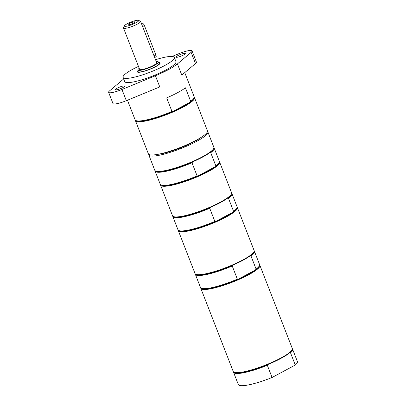 <?xml version="1.0" encoding="UTF-8"?>
<svg xmlns="http://www.w3.org/2000/svg" width="406" height="406" viewBox="0 0 406 406"><rect width="100%" height="100%" fill="white"/><g stroke="black" fill="none" stroke-linecap="round" stroke-linejoin="round"><path stroke-width="0.61" d="M159.355 63.311A12.221 2.197 158.7 0 1 160.03 63.443M137.67 72.161A12.221 2.197 158.7 0 1 138.081 71.608M117.146 88.219A4.963 0.893 158.7 0 1 121.886 86.321A4.963 0.893 158.7 0 1 124.627 86.097A4.963 0.893 158.7 0 1 120.328 88.731A4.963 0.893 158.7 0 1 115.38 89.701A4.963 0.893 158.7 0 1 117.146 88.219M177.813 55.647A4.963 0.893 158.7 0 1 182.553 53.749A4.963 0.893 158.7 0 1 185.293 53.526A4.963 0.893 158.7 0 1 180.995 56.16A4.963 0.893 158.7 0 1 176.042 57.129A4.963 0.893 158.7 0 1 177.813 55.647M177.427 63.904L181.797 75.105L195.479 63.554A12.221 2.197 -21.3 0 0 196.423 62.088L192.053 50.887A12.221 2.197 158.7 0 1 191.114 52.354L177.427 63.904A31.698 5.704 158.7 0 1 155.412 75.724L159.781 86.925L126.327 100.683A12.221 2.197 -21.3 0 1 112.985 103.54L108.62 92.34A12.221 2.197 -21.3 0 0 121.962 89.482L155.412 75.724M172.134 56.449L178.711 53.744A12.221 2.197 158.7 0 1 192.053 50.887M123.688 78.957A31.698 5.704 158.7 0 0 123.246 79.322L109.559 90.873A12.221 2.197 -21.3 0 0 108.62 92.34M155.544 59.738A27.496 4.948 158.7 0 1 168.921 56.556A27.496 4.948 158.7 0 1 174.316 57.429L175.955 61.626A27.496 4.948 158.7 0 1 159.553 73.1A27.496 4.948 158.7 0 1 130.113 82.469A27.496 4.948 158.7 0 1 124.718 81.601L123.084 77.404A27.496 4.948 158.7 0 1 138.466 66.396M174.316 57.429A27.496 4.948 158.7 0 1 157.914 68.898A27.496 4.948 158.7 0 1 128.479 78.272A27.496 4.948 158.7 0 1 123.084 77.404M190.713 101.393L185.42 87.813A31.698 5.704 158.7 0 1 166.683 97.876L171.977 111.452L173.012 111.406L190.008 102.282L190.713 101.393A31.698 5.704 -21.3 0 0 194.048 97.947A31.698 5.704 -21.3 0 0 194.169 96.78L184.745 72.613M158.807 62.524A12.221 2.197 158.7 0 1 160.086 62.976A12.221 2.197 158.7 0 1 152.793 68.076A12.221 2.197 158.7 0 1 139.71 72.238A12.221 2.197 158.7 0 1 137.314 71.852A12.221 2.197 158.7 0 1 137.954 70.654M259.627 264.945A31.698 5.704 158.7 0 1 259.886 265.331L292.305 348.49A31.698 5.704 158.7 0 1 292.188 349.657L291.924 350.226A31.237 5.623 158.7 0 1 289.671 352.799L290.529 352.844L295.279 365.024L272.081 377.478L267.336 365.298L267.864 364.507A31.237 5.623 158.7 0 1 239.966 372.759A31.237 5.623 158.7 0 1 234.698 372.535L234.12 372.292A31.698 5.704 158.7 0 1 233.242 371.515L200.823 288.361A31.698 5.704 158.7 0 1 200.752 287.905M292.376 348.947A31.698 5.704 158.7 0 1 292.635 349.327A31.698 5.704 158.7 0 1 290.529 352.844M292.188 349.657A31.698 5.704 158.7 0 1 270.817 362.862A31.698 5.704 158.7 0 1 239.464 372.52A31.698 5.704 158.7 0 1 234.12 372.292M289.671 352.799A31.237 5.623 158.7 0 1 267.864 364.507M267.336 365.298A31.698 5.704 158.7 0 1 233.572 372.358A31.698 5.704 158.7 0 1 233.501 371.901M292.635 349.327L297.38 361.507A31.698 5.704 158.7 0 1 295.279 365.024M272.081 377.478A31.698 5.704 158.7 0 1 238.322 384.538L233.572 372.358M259.886 265.331A31.698 5.704 158.7 0 1 248.599 274.806A31.698 5.704 158.7 0 1 218.326 286.94A31.698 5.704 158.7 0 1 200.823 288.361M254.171 250.949A31.698 5.704 158.7 0 1 254.425 251.334L259.556 264.494A31.698 5.704 158.7 0 1 259.439 265.661L259.175 266.229A31.237 5.623 158.7 0 1 255.394 269.995A31.237 5.623 158.7 0 1 248.173 274.415A31.237 5.623 158.7 0 1 238.403 279.12A31.237 5.623 158.7 0 1 201.949 288.539L201.371 288.296A31.698 5.704 158.7 0 1 200.493 287.519L195.362 274.36A31.698 5.704 158.7 0 1 195.291 273.903M259.439 265.661A31.698 5.704 158.7 0 1 256.105 269.107L255.394 269.995L238.403 279.12L237.363 279.166A31.698 5.704 158.7 0 1 201.371 288.296M237.363 279.166L232.232 266.006A31.698 5.704 158.7 0 1 195.362 274.36M232.232 266.006L232.942 265.118A31.237 5.623 158.7 0 1 196.494 274.542L195.915 274.299A31.698 5.704 158.7 0 1 195.037 273.522L178.305 230.613A31.698 5.704 158.7 0 1 178.234 230.156M237.114 207.202A31.698 5.704 158.7 0 1 237.368 207.583L254.1 250.492A31.698 5.704 158.7 0 1 253.978 251.659L253.72 252.227A31.237 5.623 158.7 0 1 249.939 255.993A31.237 5.623 158.7 0 1 242.717 260.413A31.237 5.623 158.7 0 1 232.942 265.118M253.978 251.659A31.698 5.704 158.7 0 1 242.813 259.967A31.698 5.704 158.7 0 1 195.915 274.299M254.425 251.334A31.698 5.704 158.7 0 1 250.974 255.947L256.105 269.107M249.939 255.993L250.974 255.947M237.368 207.583A31.698 5.704 158.7 0 1 226.086 217.058A31.698 5.704 158.7 0 1 195.814 229.192A31.698 5.704 158.7 0 1 178.305 230.613M231.653 193.2A31.698 5.704 158.7 0 1 231.912 193.586L237.043 206.745A31.698 5.704 158.7 0 1 236.921 207.913L236.662 208.481A31.237 5.623 158.7 0 1 232.882 212.247A31.237 5.623 158.7 0 1 225.66 216.667A31.237 5.623 158.7 0 1 215.885 221.371A31.237 5.623 158.7 0 1 179.437 230.791L178.858 230.547A31.698 5.704 158.7 0 1 177.98 229.771L172.849 216.611A31.698 5.704 158.7 0 1 172.778 216.154M231.912 193.586A31.698 5.704 158.7 0 1 228.456 198.199L233.587 211.359L232.882 212.247L215.885 221.371L214.85 221.422L209.719 208.263A31.698 5.704 158.7 0 1 172.849 216.611M209.719 208.263L210.43 207.37A31.237 5.623 158.7 0 1 173.976 216.794L173.398 216.55A31.698 5.704 158.7 0 1 172.52 215.774L160.568 185.116A31.698 5.704 158.7 0 1 160.497 184.659M219.372 161.7A31.698 5.704 158.7 0 1 219.631 162.085L231.582 192.743A31.698 5.704 158.7 0 1 231.466 193.911L231.202 194.479A31.237 5.623 158.7 0 1 227.421 198.25A31.237 5.623 158.7 0 1 220.199 202.665A31.237 5.623 158.7 0 1 210.43 207.37M231.466 193.911A31.698 5.704 158.7 0 1 220.301 202.218A31.698 5.704 158.7 0 1 173.398 216.55M214.85 221.422A31.698 5.704 158.7 0 1 178.858 230.547M236.921 207.913A31.698 5.704 158.7 0 1 233.587 211.359M227.421 198.25L228.456 198.199M207.486 131.422A31.698 5.704 158.7 0 1 207.867 131.92A31.698 5.704 158.7 0 1 196.585 141.389A31.698 5.704 158.7 0 1 166.313 153.524A31.698 5.704 158.7 0 1 148.804 154.945A31.698 5.704 158.7 0 1 148.753 154.321M200.635 137.69A27.496 4.948 158.7 0 1 158.041 154.295M219.631 162.085A31.698 5.704 158.7 0 1 208.344 171.56A31.698 5.704 158.7 0 1 178.072 183.695A31.698 5.704 158.7 0 1 160.568 185.116M213.916 147.703A31.698 5.704 158.7 0 1 214.17 148.088L219.301 161.248A31.698 5.704 158.7 0 1 219.184 162.41L218.92 162.984A31.237 5.623 158.7 0 1 215.139 166.749A31.237 5.623 158.7 0 1 207.918 171.17A31.237 5.623 158.7 0 1 198.148 175.874A31.237 5.623 158.7 0 1 161.695 185.293L161.116 185.05A31.698 5.704 158.7 0 1 160.243 184.273L155.112 171.114A31.698 5.704 158.7 0 1 155.036 170.657M214.17 148.088A31.698 5.704 158.7 0 1 210.719 152.702L215.85 165.861L215.139 166.749L198.148 175.874L197.108 175.92L191.977 162.76A31.698 5.704 158.7 0 1 155.112 171.114M191.977 162.76L192.688 161.872A31.237 5.623 158.7 0 1 156.239 171.296L155.66 171.053A31.698 5.704 158.7 0 1 154.782 170.276L148.804 154.945M207.867 131.92L213.845 147.246A31.698 5.704 158.7 0 1 213.723 148.413L213.465 148.982A31.237 5.623 158.7 0 1 209.684 152.747A31.237 5.623 158.7 0 1 202.462 157.168A31.237 5.623 158.7 0 1 192.688 161.872M213.723 148.413A31.698 5.704 158.7 0 1 202.558 156.721A31.698 5.704 158.7 0 1 155.66 171.053M197.108 175.92A31.698 5.704 158.7 0 1 161.116 185.05M219.184 162.41A31.698 5.704 158.7 0 1 215.85 165.861M209.684 152.747L210.719 152.702M135.431 120.648L148.368 153.823A31.698 5.704 -21.3 0 0 179.975 147.627A31.698 5.704 -21.3 0 0 207.43 130.798L194.494 97.618A31.698 5.704 158.7 0 1 167.039 114.446A31.698 5.704 158.7 0 1 135.431 120.648A31.698 5.704 158.7 0 1 135.36 120.191M127.469 100.216L135.107 119.806A31.698 5.704 -21.3 0 0 135.985 120.582A31.698 5.704 -21.3 0 0 171.977 111.452M194.241 97.237A31.698 5.704 158.7 0 1 194.494 97.618M135.985 120.582L136.563 120.826A31.237 5.623 -21.3 0 0 173.012 111.406A31.237 5.623 -21.3 0 0 190.008 102.282A31.237 5.623 -21.3 0 0 193.789 98.516L194.048 97.947M141.252 23.081A3.055 1.68 61.8 0 1 144.419 25.593L155.884 54.993A3.055 1.68 61.8 0 1 155.569 57.88L154.95 58.215M156.295 61.661A11.008 1.979 158.7 0 1 158.36 61.93L159.289 63.179A11.419 2.055 158.7 0 1 159.34 63.265A11.419 2.055 158.7 0 1 152.529 68.03A11.419 2.055 158.7 0 1 140.303 71.923A11.419 2.055 158.7 0 1 138.06 71.563A11.419 2.055 158.7 0 1 138.035 71.461L137.873 69.918A11.008 1.979 158.7 0 1 139.217 68.32M158.36 61.93A11.008 1.979 158.7 0 1 152.077 66.503A11.008 1.979 158.7 0 1 140.055 70.36A11.008 1.979 158.7 0 1 137.873 69.918M140.593 21.386L156.691 62.686A9.165 1.649 158.7 0 1 151.225 66.508A9.165 1.649 158.7 0 1 141.415 69.634A9.165 1.649 158.7 0 1 139.613 69.345L123.51 28.044A9.165 1.649 -21.3 0 0 125.312 28.334A9.165 1.649 -21.3 0 0 135.122 25.213A9.165 1.649 -21.3 0 0 140.593 21.386A9.165 1.649 -21.3 0 0 140.339 21.163L138.41 20.356A7.638 1.375 158.7 0 1 132.006 24.599A7.638 1.375 158.7 0 1 124.419 25.811A7.638 1.375 158.7 0 1 129.57 22.629A7.638 1.375 158.7 0 1 137.121 20.3A7.638 1.375 158.7 0 1 138.41 20.356M128.712 24.817A3.801 0.685 158.7 0 1 128.012 24.756A3.801 0.685 158.7 0 1 131.26 22.68A3.801 0.685 158.7 0 1 135.051 22.01A3.801 0.685 158.7 0 1 132.605 23.599A3.801 0.685 158.7 0 1 128.712 24.817M124.419 25.811L123.546 27.709A9.165 1.649 -21.3 0 0 123.51 28.044M191.114 52.354L195.479 63.554M121.962 89.482L126.327 100.683M144.419 25.593L142.613 26.568M154.072 55.967L155.884 54.993M138.06 71.563L138.345 72.293M159.34 63.265L159.624 63.996"/></g></svg>
